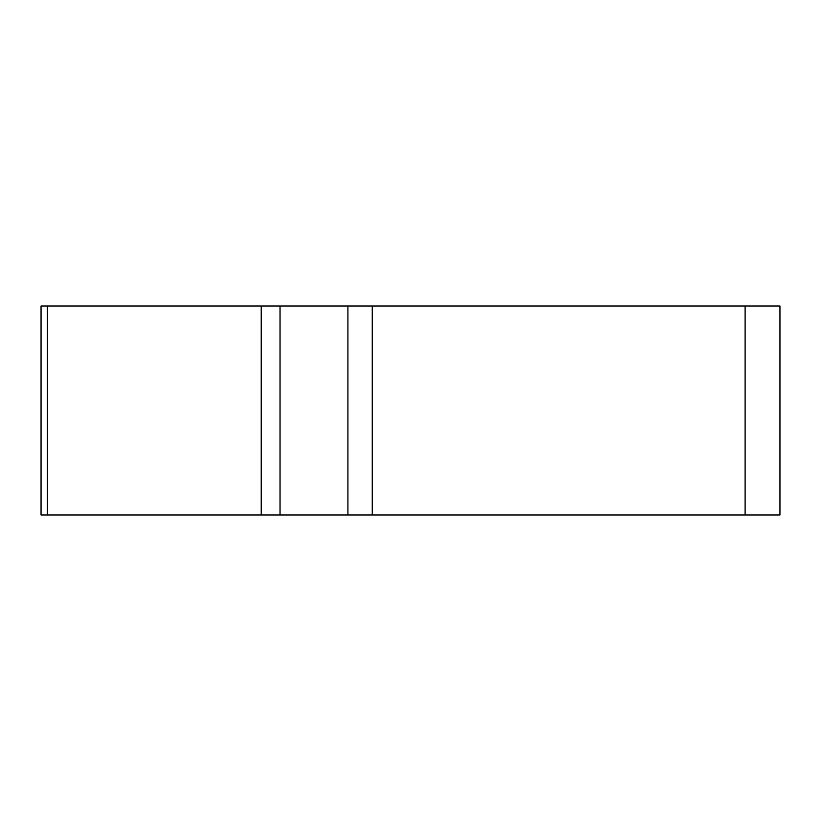 <?xml version="1.0" encoding="UTF-8"?>
<svg xmlns="http://www.w3.org/2000/svg" width="821" height="821" viewBox="0 0 821 821"><rect width="100%" height="100%" fill="white"/><g stroke="black" fill="none" stroke-linecap="round" stroke-linejoin="round"><path stroke-width="1.23" d="M745.109 514.962L41.05 514.962L41.05 306.038L779.95 306.038L779.95 514.962L745.109 514.962L745.109 306.038M75.891 514.962L779.652 514.962L75.891 514.962M280.043 306.038L280.043 514.962L261.222 514.962L261.222 306.038M347.919 514.962L347.919 306.038M372.241 306.038L372.241 514.962M47.351 514.962L47.351 306.038"/></g></svg>
